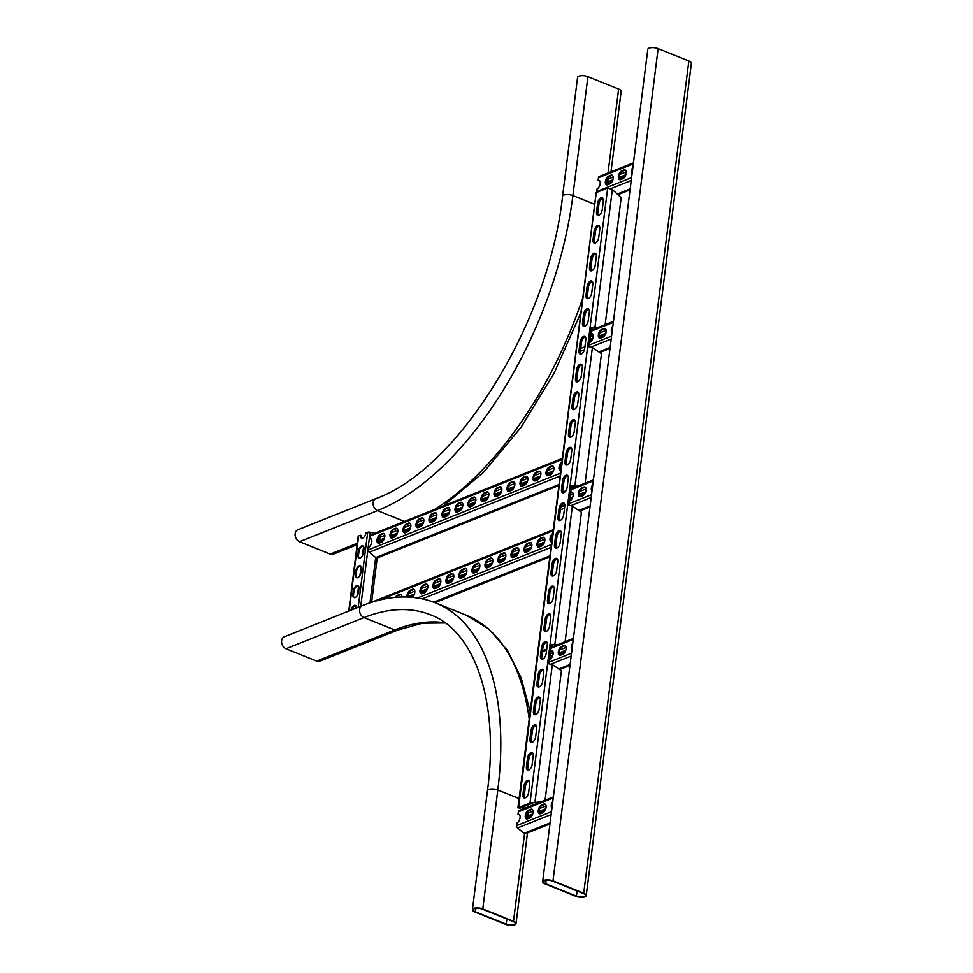 <?xml version="1.0" encoding="UTF-8"?>
<svg xmlns="http://www.w3.org/2000/svg" width="973" height="973" viewBox="0 0 973 973"><rect width="100%" height="100%" fill="white"/><g stroke="black" fill="none" stroke-linecap="round" stroke-linejoin="round"><path stroke-width="1.46" d="M542.666 881.611L647.799 49.392A6.483 2.469 7.2 0 1 651.509 47.665A6.483 2.469 7.2 0 1 658.125 48.65L688.848 60.995A6.483 2.469 7.2 0 1 691.377 63.367L586.245 895.586A6.483 2.469 7.2 0 1 582.523 897.313A6.483 2.469 7.2 0 1 575.907 896.328L545.184 883.983A6.483 2.469 7.2 0 1 542.666 881.611A6.483 2.469 7.2 0 1 546.376 879.884A6.483 2.469 7.2 0 1 552.992 880.869L583.715 893.214A6.483 2.469 7.2 0 1 586.245 895.586M552.469 881.076L583.192 893.421A5.619 2.141 7.2 0 1 585.381 895.476A5.619 2.141 7.2 0 1 582.17 896.984A5.619 2.141 7.2 0 1 576.43 896.121L545.707 883.776A5.619 2.141 7.2 0 1 543.518 881.72A5.619 2.141 7.2 0 1 546.741 880.224A5.619 2.141 7.2 0 1 552.469 881.076M505.692 924.35L474.97 912.005A6.483 2.469 7.2 0 1 472.44 909.633A6.483 2.469 7.2 0 1 476.162 907.894A6.483 2.469 7.2 0 1 482.778 908.891L513.501 921.236A6.483 2.469 7.2 0 1 516.018 923.608A6.483 2.469 7.2 0 1 512.309 925.335A6.483 2.469 7.2 0 1 505.692 924.35M482.255 909.098L512.978 921.443A5.619 2.141 7.2 0 1 515.167 923.499A5.619 2.141 7.2 0 1 511.944 924.995A5.619 2.141 7.2 0 1 506.215 924.143L475.493 911.798A5.619 2.141 7.2 0 1 473.304 909.743A5.619 2.141 7.2 0 1 476.515 908.235A5.619 2.141 7.2 0 1 482.255 909.098M444.989 622.793A259.207 135.916 111.9 0 0 394.71 629.957A6.483 4.938 -111.8 0 0 397.872 630.03L319.849 661.166A6.483 4.938 -111.8 0 1 316.699 661.093L285.977 648.736A6.483 4.938 -111.8 0 1 281.623 642.679A6.483 4.938 -111.8 0 1 284.323 636.78L362.345 605.644C388.811 595.111 413.184 594.175 435.466 602.846A272.172 142.715 111.9 0 1 497.799 790.003L519.667 798.797M594.771 204.354L572.89 195.561A6.483 2.469 7.2 0 0 566.274 194.576A6.483 2.469 7.2 0 0 562.564 196.303C548.796 323.535 457.784 469.412 375.858 498.638L297.847 529.774A6.483 4.938 68.2 0 0 295.147 535.673A6.483 4.938 68.2 0 0 299.489 541.742L330.212 554.087A6.483 4.938 68.2 0 0 333.362 554.16L357.152 544.673M562.564 196.303L577.573 77.414A6.483 2.469 7.2 0 1 581.295 75.687A6.483 2.469 7.2 0 1 587.911 76.672L618.633 89.017A6.483 2.469 7.2 0 1 621.151 91.389L610.995 171.807M596.51 212.053A4.756 2.493 -68.1 0 0 597.604 215.313A4.756 2.493 -68.1 0 0 602.238 209.767L603.333 201.046A4.756 2.493 -68.1 0 0 602.251 197.774A4.756 2.493 -68.1 0 0 597.617 203.333L596.51 212.053L597.872 212.601L598.979 203.88A4.756 2.493 111.9 0 1 602.846 198.249M593.007 239.784A4.756 2.493 -68.1 0 0 594.089 243.055A4.756 2.493 -68.1 0 0 598.723 237.509L599.83 228.789A4.756 2.493 -68.1 0 0 598.736 225.517A4.756 2.493 -68.1 0 0 594.114 231.075L593.007 239.784L594.369 240.343L595.476 231.623A4.756 2.493 111.9 0 1 599.344 225.991M589.504 267.526A4.756 2.493 -68.1 0 0 590.587 270.798A4.756 2.493 -68.1 0 0 595.221 265.24L596.327 256.531A4.756 2.493 -68.1 0 0 595.233 253.26A4.756 2.493 -68.1 0 0 590.599 258.806L589.504 267.526L590.866 268.074L591.973 259.365A4.756 2.493 111.9 0 1 595.841 253.734M586.001 295.269A4.756 2.493 -68.1 0 0 587.084 298.541A4.756 2.493 -68.1 0 0 591.718 292.982L592.825 284.262A4.756 2.493 -68.1 0 0 591.73 281.002A4.756 2.493 -68.1 0 0 587.096 286.548L586.001 295.269L587.364 295.816L588.47 287.096A4.756 2.493 111.9 0 1 592.338 281.477M582.499 323.012A4.756 2.493 -68.1 0 0 583.581 326.283A4.756 2.493 -68.1 0 0 588.215 320.725L589.322 312.005A4.756 2.493 -68.1 0 0 588.227 308.745A4.756 2.493 -68.1 0 0 583.593 314.291L582.499 323.012L583.861 323.559L584.955 314.838A4.756 2.493 111.9 0 1 588.835 309.207M578.984 350.754A4.756 2.493 -68.1 0 0 580.078 354.014A4.756 2.493 -68.1 0 0 584.712 348.468L585.807 339.747A4.756 2.493 -68.1 0 0 584.724 336.476A4.756 2.493 -68.1 0 0 580.09 342.034L578.984 350.754L580.358 351.302L581.453 342.581A4.756 2.493 111.9 0 1 585.332 336.95M575.481 378.497A4.756 2.493 -68.1 0 0 576.575 381.757A4.756 2.493 -68.1 0 0 581.209 376.21L582.304 367.49A4.756 2.493 -68.1 0 0 581.222 364.218A4.756 2.493 -68.1 0 0 576.588 369.776L575.481 378.497L576.855 379.044L577.95 370.324A4.756 2.493 111.9 0 1 581.818 364.693M571.978 406.228A4.756 2.493 -68.1 0 0 573.073 409.499A4.756 2.493 -68.1 0 0 577.707 403.953L578.801 395.233A4.756 2.493 -68.1 0 0 577.719 391.961A4.756 2.493 -68.1 0 0 573.085 397.519L571.978 406.228L573.34 406.775L574.447 398.066A4.756 2.493 111.9 0 1 578.315 392.435M568.475 433.97A4.756 2.493 -68.1 0 0 569.57 437.242A4.756 2.493 -68.1 0 0 574.192 431.684L575.298 422.975A4.756 2.493 -68.1 0 0 574.216 419.704A4.756 2.493 -68.1 0 0 569.582 425.25L568.475 433.97L569.837 434.517L570.944 425.797A4.756 2.493 111.9 0 1 574.812 420.178M564.972 461.713A4.756 2.493 -68.1 0 0 566.055 464.985A4.756 2.493 -68.1 0 0 570.689 459.426L571.796 450.706A4.756 2.493 -68.1 0 0 570.701 447.446A4.756 2.493 -68.1 0 0 566.067 452.992L564.972 461.713L566.335 462.26L567.441 453.54A4.756 2.493 111.9 0 1 571.309 447.921M561.47 489.455A4.756 2.493 -68.1 0 0 562.552 492.727A4.756 2.493 -68.1 0 0 567.186 487.169L568.293 478.448A4.756 2.493 -68.1 0 0 567.198 475.189A4.756 2.493 -68.1 0 0 562.564 480.735L561.47 489.455L562.832 490.003L563.939 481.282A4.756 2.493 111.9 0 1 567.806 475.651M557.967 517.198A4.756 2.493 -68.1 0 0 559.049 520.458A4.756 2.493 -68.1 0 0 563.683 514.912L564.79 506.191A4.756 2.493 -68.1 0 0 563.695 502.919A4.756 2.493 -68.1 0 0 559.061 508.478L557.967 517.198L559.329 517.745L560.424 509.025A4.756 2.493 111.9 0 1 564.304 503.394M554.464 544.941A4.756 2.493 -68.1 0 0 555.547 548.2A4.756 2.493 -68.1 0 0 560.18 542.654L561.275 533.934A4.756 2.493 -68.1 0 0 560.193 530.662A4.756 2.493 -68.1 0 0 555.559 536.22L554.464 544.941L555.826 545.488L556.921 536.768A4.756 2.493 111.9 0 1 560.801 531.136M550.949 572.671A4.756 2.493 -68.1 0 0 552.044 575.943A4.756 2.493 -68.1 0 0 556.678 570.397L557.772 561.676A4.756 2.493 -68.1 0 0 556.69 558.405A4.756 2.493 -68.1 0 0 552.056 563.963L550.949 572.671L552.323 573.219L553.418 564.51A4.756 2.493 111.9 0 1 557.286 558.879M547.446 600.414A4.756 2.493 -68.1 0 0 548.541 603.686A4.756 2.493 -68.1 0 0 553.175 598.127L554.269 589.419A4.756 2.493 -68.1 0 0 553.187 586.147A4.756 2.493 -68.1 0 0 548.553 591.693L547.446 600.414L548.808 600.961L549.915 592.241A4.756 2.493 111.9 0 1 553.783 586.622M543.943 628.157A4.756 2.493 -68.1 0 0 545.038 631.428A4.756 2.493 -68.1 0 0 549.672 625.87L550.767 617.15A4.756 2.493 -68.1 0 0 549.684 613.89A4.756 2.493 -68.1 0 0 545.05 619.436L543.943 628.157L545.306 628.704L546.412 619.983A4.756 2.493 111.9 0 1 550.28 614.364M540.441 655.899A4.756 2.493 -68.1 0 0 541.523 659.171A4.756 2.493 -68.1 0 0 546.157 653.613L547.264 644.892A4.756 2.493 -68.1 0 0 546.169 641.633A4.756 2.493 -68.1 0 0 541.547 647.179L540.441 655.899L541.803 656.447L542.91 647.726A4.756 2.493 111.9 0 1 546.777 642.095M536.938 683.642A4.756 2.493 -68.1 0 0 538.02 686.902A4.756 2.493 -68.1 0 0 542.654 681.355L543.761 672.635A4.756 2.493 -68.1 0 0 542.666 669.363A4.756 2.493 -68.1 0 0 538.033 674.921L536.938 683.642L538.3 684.189L539.407 675.469A4.756 2.493 111.9 0 1 543.275 669.838M533.435 711.385A4.756 2.493 -68.1 0 0 534.518 714.644A4.756 2.493 -68.1 0 0 539.151 709.098L540.258 700.378A4.756 2.493 -68.1 0 0 539.164 697.106A4.756 2.493 -68.1 0 0 534.53 702.664L533.435 711.385L534.797 711.932L535.904 703.211A4.756 2.493 111.9 0 1 539.772 697.58M529.932 739.115A4.756 2.493 -68.1 0 0 531.015 742.387A4.756 2.493 -68.1 0 0 535.649 736.841L536.755 728.12A4.756 2.493 -68.1 0 0 535.661 724.849A4.756 2.493 -68.1 0 0 531.027 730.407L529.932 739.115L531.294 739.662L532.389 730.954A4.756 2.493 111.9 0 1 536.269 725.323M526.417 766.858A4.756 2.493 -68.1 0 0 527.512 770.13A4.756 2.493 -68.1 0 0 532.146 764.571L533.24 755.863A4.756 2.493 -68.1 0 0 532.158 752.591A4.756 2.493 -68.1 0 0 527.524 758.137L526.417 766.858L527.792 767.405L528.886 758.685A4.756 2.493 111.9 0 1 532.766 753.066M522.915 794.6A4.756 2.493 -68.1 0 0 524.009 797.872A4.756 2.493 -68.1 0 0 528.643 792.314L529.738 783.593A4.756 2.493 -68.1 0 0 528.655 780.334A4.756 2.493 -68.1 0 0 524.021 785.88L522.915 794.6L524.289 795.148L525.384 786.427A4.756 2.493 111.9 0 1 529.251 780.796M520.032 807.931L518.475 807.663A3.454 1.314 7.2 0 1 518.56 807.626L530.005 803.029L541.292 801.728M545.062 800.22L561.421 670.786L552.336 664.571L547.617 663.574L550.025 644.552L558.052 644.515M565.094 641.706L581.44 512.26L572.367 506.057L567.648 505.048L570.044 486.026L578.084 485.989M569.083 505.036L571.419 486.573L574.958 485.563L592.387 347.531L587.668 346.534L590.076 327.512L594.977 327.05L612.345 189.589L607.651 188.032L596.254 192.581A3.454 1.314 -172.8 0 0 596.181 192.618L517.916 807.821M529.944 803.09L531.367 803.589L530.005 803.029L547.617 663.574M519.886 808.198A1.727 0.657 7.2 0 1 519.923 808.174L531.307 803.637M598.359 215.398A4.756 2.493 111.9 0 1 597.872 212.601M594.856 243.128A4.756 2.493 111.9 0 1 594.369 240.343M591.353 270.871A4.756 2.493 111.9 0 1 590.866 268.074M587.85 298.614A4.756 2.493 111.9 0 1 587.364 295.816M584.347 326.356A4.756 2.493 111.9 0 1 583.861 323.559M580.845 354.099A4.756 2.493 111.9 0 1 580.358 351.302L584.457 349.696M577.33 381.842A4.756 2.493 111.9 0 1 576.855 379.044M573.827 409.572A4.756 2.493 111.9 0 1 573.34 406.775M570.324 437.315A4.756 2.493 111.9 0 1 569.837 434.517M566.821 465.058A4.756 2.493 111.9 0 1 566.335 462.26M563.318 492.8A4.756 2.493 111.9 0 1 562.832 490.003M559.816 520.543A4.756 2.493 111.9 0 1 559.329 517.745M556.313 548.286A4.756 2.493 111.9 0 1 555.826 545.488M552.798 576.016A4.756 2.493 111.9 0 1 552.323 573.219M549.295 603.759A4.756 2.493 111.9 0 1 548.808 600.961M545.792 631.501A4.756 2.493 111.9 0 1 545.306 628.704M542.289 659.244A4.756 2.493 111.9 0 1 541.803 656.447M538.787 686.987A4.756 2.493 111.9 0 1 538.3 684.189M535.284 714.729A4.756 2.493 111.9 0 1 534.797 711.932M531.781 742.46A4.756 2.493 111.9 0 1 531.294 739.662M528.278 770.202A4.756 2.493 111.9 0 1 527.792 767.405M524.763 797.945A4.756 2.493 111.9 0 1 524.289 795.148M589.103 346.522L591.438 328.059L590.076 327.512L607.687 188.044M549.052 663.55L551.387 645.099L550.025 644.552L567.648 505.048M571.419 486.573L570.044 486.026L587.668 346.534M531.367 803.589L534.98 802.02L552.336 664.571M591.438 328.059L594.977 327.05L598.103 327.475M551.387 645.099L554.926 644.077L572.367 506.057M585.114 483.18L601.472 353.746L592.387 347.531M573.912 485.977L577.038 486.403M553.892 644.491L557.018 644.929M605.145 324.666L621.2 197.604L612.345 189.589M597.069 327.889L593.944 327.463M533.934 802.433L540.258 802.141M519.363 808.271L518.475 807.663L520.409 807.858M592.521 327.585L592.241 329.811M590.866 340.757L590.72 341.827M572.501 486.099L572.221 488.337M570.835 499.271L570.701 500.353M552.469 644.613L552.19 646.85M550.815 657.784L550.669 658.867M532.486 802.847L532.17 805.364M601.569 198.869L603.382 200.523M526.88 807.481L520.774 807.833M529.665 818.001L527.585 818.84A4.756 2.493 111.9 0 1 526.369 818.889A4.756 2.493 111.9 0 1 525.481 814.583A4.756 2.493 111.9 0 1 528.692 810.12L530.771 809.293A4.756 2.493 111.9 0 1 531.988 809.244A4.756 2.493 111.9 0 1 532.876 813.537A4.756 2.493 111.9 0 1 529.665 818.001M551.934 808.222A4.756 2.493 111.9 0 1 552.798 801.399M542.679 812.82L540.587 813.647A4.756 2.493 111.9 0 1 539.37 813.696A4.756 2.493 111.9 0 1 538.483 809.402A4.756 2.493 111.9 0 1 541.693 804.926L543.773 804.099A4.756 2.493 111.9 0 1 545.002 804.051A4.756 2.493 111.9 0 1 545.877 808.344A4.756 2.493 111.9 0 1 542.679 812.82M519.752 810.436A2.165 1.642 68.2 0 0 518.354 811.847L518.025 814.389L518.706 814.669A4.756 2.493 -68.1 0 1 519.314 814.608M549.94 823.973L525.615 833.679A2.165 1.642 68.2 0 1 524.033 833.338L517.539 827.974A2.165 1.642 68.2 0 1 516.602 825.627L516.931 823.073A4.756 2.493 -68.1 0 0 519.923 818.524A4.756 2.493 -68.1 0 0 518.986 814.425A4.756 2.493 -68.1 0 0 518.025 814.389M526.734 818.974A4.756 2.493 111.9 0 1 526.259 814.523A4.756 2.493 111.9 0 1 529.373 810.387L531.453 809.56A4.756 2.493 111.9 0 1 532.316 809.427M552.032 807.395A4.756 2.493 111.9 0 1 552.542 803.382M539.735 813.793A4.756 2.493 111.9 0 1 539.261 809.341A4.756 2.493 111.9 0 1 542.375 805.206L544.454 804.379A4.756 2.493 111.9 0 1 545.318 804.233M532.754 813.975L526.065 816.639L526.892 817.624A2.165 1.642 68.2 0 0 527.646 817.563L531.89 815.861M527.877 815.921L528.242 813.063A1.301 0.985 68.2 0 0 527.731 811.701M526.089 817.466L532.365 814.96M538.981 812.321L545.366 809.767M538.908 811.506L545.756 808.782M350.864 610.229A4.756 2.493 111.9 0 1 355.376 605.388A4.756 2.493 111.9 0 1 356.507 607.967M361.469 569.023L361.068 572.197A4.756 2.493 111.9 0 1 356.434 577.743A4.756 2.493 111.9 0 1 355.34 574.484L355.741 571.309A4.756 2.493 111.9 0 1 360.375 565.763A4.756 2.493 111.9 0 1 361.469 569.023M363.963 549.21L363.574 552.384A4.756 2.493 111.9 0 1 358.94 557.93A4.756 2.493 111.9 0 1 357.845 554.671L358.246 551.496A4.756 2.493 111.9 0 1 362.88 545.938A4.756 2.493 111.9 0 1 363.963 549.21M358.964 588.835L358.563 592.01A4.756 2.493 111.9 0 1 353.929 597.568A4.756 2.493 111.9 0 1 352.846 594.296L353.235 591.122A4.756 2.493 111.9 0 1 357.869 585.576A4.756 2.493 111.9 0 1 358.964 588.835M348.76 611.068L358.198 536.33A2.165 0.827 7.2 0 1 358.636 535.904L360.314 535.247A4.756 2.493 -68.1 0 0 361.433 538.118A4.756 2.493 -68.1 0 0 366.006 532.973L367.685 532.304A2.165 0.827 7.2 0 1 370.093 532.28L374.544 533.35M351.703 609.889A4.756 2.493 111.9 0 1 355.692 605.571M356.787 577.84A4.756 2.493 111.9 0 1 356.021 574.751L356.422 571.589A4.756 2.493 111.9 0 1 360.703 565.945M359.292 558.028A4.756 2.493 111.9 0 1 358.526 554.938L358.928 551.764A4.756 2.493 111.9 0 1 363.197 546.133M354.294 597.653A4.756 2.493 111.9 0 1 353.527 594.564L353.929 591.402A4.756 2.493 111.9 0 1 358.198 585.758M360.314 535.247L360.995 535.515A4.756 2.493 -68.1 0 0 361.798 538.203M540.441 538.251L542.52 537.412A4.756 2.493 111.9 0 1 543.737 537.364A4.756 2.493 111.9 0 1 544.625 541.669A4.756 2.493 111.9 0 1 541.414 546.133L539.334 546.96A4.756 2.493 111.9 0 1 538.118 547.008A4.756 2.493 111.9 0 1 537.23 542.715A4.756 2.493 111.9 0 1 540.441 538.251L543.202 537.692A4.756 2.493 111.9 0 1 544.065 537.546M514.437 548.626L516.517 547.799A4.756 2.493 111.9 0 1 517.733 547.738A4.756 2.493 111.9 0 1 518.621 552.044A4.756 2.493 111.9 0 1 515.41 556.507L513.33 557.347A4.756 2.493 111.9 0 1 512.114 557.395A4.756 2.493 111.9 0 1 511.226 553.09A4.756 2.493 111.9 0 1 514.437 548.626L517.198 548.067A4.756 2.493 111.9 0 1 518.062 547.933M488.434 559.001L490.514 558.174A4.756 2.493 111.9 0 1 491.73 558.125A4.756 2.493 111.9 0 1 492.618 562.418A4.756 2.493 111.9 0 1 489.407 566.894L487.327 567.721A4.756 2.493 111.9 0 1 486.111 567.77A4.756 2.493 111.9 0 1 485.223 563.464A4.756 2.493 111.9 0 1 488.434 559.001L491.195 558.441A4.756 2.493 111.9 0 1 492.058 558.307M462.418 569.375L464.498 568.548A4.756 2.493 111.9 0 1 465.726 568.5A4.756 2.493 111.9 0 1 466.614 572.805A4.756 2.493 111.9 0 1 463.403 577.269L461.324 578.096A4.756 2.493 111.9 0 1 460.095 578.144A4.756 2.493 111.9 0 1 459.22 573.851A4.756 2.493 111.9 0 1 462.418 569.375L465.191 568.828A4.756 2.493 111.9 0 1 466.043 568.682M436.415 579.762L438.495 578.923A4.756 2.493 111.9 0 1 439.723 578.874A4.756 2.493 111.9 0 1 440.599 583.18A4.756 2.493 111.9 0 1 437.4 587.643L435.32 588.483A4.756 2.493 111.9 0 1 434.092 588.531A4.756 2.493 111.9 0 1 433.204 584.226A4.756 2.493 111.9 0 1 436.415 579.762L439.176 579.203A4.756 2.493 111.9 0 1 440.039 579.069M406.982 597.008A4.756 2.493 111.9 0 1 410.411 590.137L412.491 589.31A4.756 2.493 111.9 0 1 413.707 589.261A4.756 2.493 111.9 0 1 414.766 592.739A4.756 2.493 111.9 0 1 412.443 597.337M395.233 597.398A4.756 2.493 111.9 0 1 397.41 595.33L399.489 594.491A4.756 2.493 111.9 0 1 400.706 594.442A4.756 2.493 111.9 0 1 401.849 596.996M423.413 584.943L425.493 584.116A4.756 2.493 111.9 0 1 426.721 584.068A4.756 2.493 111.9 0 1 427.597 588.373A4.756 2.493 111.9 0 1 424.398 592.837L422.318 593.664A4.756 2.493 111.9 0 1 421.09 593.712A4.756 2.493 111.9 0 1 420.202 589.419A4.756 2.493 111.9 0 1 423.413 584.943L426.174 584.396A4.756 2.493 111.9 0 1 427.038 584.25M449.417 574.569L451.496 573.742A4.756 2.493 111.9 0 1 452.725 573.693A4.756 2.493 111.9 0 1 453.613 577.986A4.756 2.493 111.9 0 1 450.402 582.462L448.322 583.289A4.756 2.493 111.9 0 1 447.094 583.338A4.756 2.493 111.9 0 1 446.206 579.032A4.756 2.493 111.9 0 1 449.417 574.569L452.177 574.009A4.756 2.493 111.9 0 1 453.041 573.875M475.42 564.194L477.512 563.355A4.756 2.493 111.9 0 1 478.728 563.306A4.756 2.493 111.9 0 1 479.616 567.612A4.756 2.493 111.9 0 1 476.405 572.075L474.325 572.915A4.756 2.493 111.9 0 1 473.097 572.963A4.756 2.493 111.9 0 1 472.221 568.658A4.756 2.493 111.9 0 1 475.42 564.194L478.193 563.635A4.756 2.493 111.9 0 1 479.044 563.501M501.436 553.807L503.515 552.98A4.756 2.493 111.9 0 1 504.732 552.932A4.756 2.493 111.9 0 1 505.619 557.237A4.756 2.493 111.9 0 1 502.409 561.701L500.329 562.528A4.756 2.493 111.9 0 1 499.113 562.576A4.756 2.493 111.9 0 1 498.225 558.283A4.756 2.493 111.9 0 1 501.436 553.807L504.196 553.26A4.756 2.493 111.9 0 1 505.06 553.114M527.439 543.433L529.519 542.606A4.756 2.493 111.9 0 1 530.735 542.557A4.756 2.493 111.9 0 1 531.623 546.85A4.756 2.493 111.9 0 1 528.412 551.326L526.332 552.153A4.756 2.493 111.9 0 1 525.116 552.202A4.756 2.493 111.9 0 1 524.228 547.908A4.756 2.493 111.9 0 1 527.439 543.433L530.2 542.873A4.756 2.493 111.9 0 1 531.063 542.739M552.555 533.605A4.756 2.493 -68.1 0 0 550.086 538.203A4.756 2.493 -68.1 0 0 551.119 541.827A4.756 2.493 -68.1 0 0 551.509 541.912A4.756 2.493 -68.1 0 1 552.421 534.736M538.483 547.106A4.756 2.493 111.9 0 1 538.008 542.654A4.756 2.493 111.9 0 1 541.122 538.519M512.467 557.48A4.756 2.493 111.9 0 1 512.005 553.029A4.756 2.493 111.9 0 1 515.118 548.894M486.464 567.855A4.756 2.493 111.9 0 1 486.001 563.416A4.756 2.493 111.9 0 1 489.115 559.28M460.46 578.242A4.756 2.493 111.9 0 1 459.998 573.79A4.756 2.493 111.9 0 1 463.112 569.655M434.457 588.616A4.756 2.493 111.9 0 1 433.982 584.165A4.756 2.493 111.9 0 1 437.096 580.03M407.638 597.021A4.756 2.493 111.9 0 1 411.093 590.416L413.172 589.577A4.756 2.493 111.9 0 1 414.036 589.443M396.157 597.313A4.756 2.493 111.9 0 1 398.091 595.598L400.171 594.771A4.756 2.493 111.9 0 1 401.034 594.625M421.455 593.81A4.756 2.493 111.9 0 1 420.981 589.358A4.756 2.493 111.9 0 1 424.094 585.223M447.458 583.423A4.756 2.493 111.9 0 1 446.984 578.984A4.756 2.493 111.9 0 1 450.098 574.848M473.462 573.048A4.756 2.493 111.9 0 1 473 568.597A4.756 2.493 111.9 0 1 476.113 564.462M499.465 562.674A4.756 2.493 111.9 0 1 499.003 558.222A4.756 2.493 111.9 0 1 502.117 554.087M525.481 552.287A4.756 2.493 111.9 0 1 525.006 547.848A4.756 2.493 111.9 0 1 528.12 543.712M551.861 539.164L550.657 539.638M544.503 542.095L537.655 544.831M531.501 547.288L524.654 550.013M518.5 552.469L511.652 555.206M505.498 557.663L498.65 560.399M492.484 562.856L485.649 565.581M479.482 568.037L472.647 570.774M466.481 573.231L459.645 575.967M453.479 578.424L446.643 581.149M440.477 583.605L433.642 586.342M427.475 588.799L420.628 591.523M414.474 593.992L407.626 596.717M551.74 540.039L550.73 540.453M544.114 543.08L537.728 545.634M531.112 548.273L524.727 550.827M518.11 553.467L511.713 556.021M505.109 558.648L498.711 561.202M492.107 563.841L485.709 566.395M479.105 569.035L472.708 571.577M466.103 574.216L459.706 576.77M453.102 579.409L446.704 581.963M440.1 584.603L433.703 587.145M427.086 589.784L420.701 592.338M414.084 594.977L408.818 597.081M558.624 485.588L377.329 557.93A2.165 1.642 -111.8 0 1 375.76 557.59L369.266 552.226A2.165 1.642 -111.8 0 1 368.329 549.879L368.658 547.325A4.756 2.493 -68.1 0 0 371.65 542.776A4.756 2.493 -68.1 0 0 370.713 538.677A4.756 2.493 -68.1 0 0 369.752 538.641L370.068 536.099A2.165 1.642 -111.8 0 1 370.981 534.773L562.041 458.526M549.453 466.918L551.533 466.079A4.756 2.493 111.9 0 1 552.749 466.031A4.756 2.493 111.9 0 1 553.637 470.336A4.756 2.493 111.9 0 1 550.426 474.8L548.346 475.627A4.756 2.493 111.9 0 1 547.13 475.675A4.756 2.493 111.9 0 1 546.242 471.382A4.756 2.493 111.9 0 1 549.453 466.918L552.214 466.359A4.756 2.493 111.9 0 1 553.078 466.213M523.45 477.293L525.529 476.466A4.756 2.493 111.9 0 1 526.746 476.405A4.756 2.493 111.9 0 1 527.634 480.711A4.756 2.493 111.9 0 1 524.423 485.174L522.343 486.014A4.756 2.493 111.9 0 1 521.127 486.062A4.756 2.493 111.9 0 1 520.239 481.757A4.756 2.493 111.9 0 1 523.45 477.293L526.211 476.734A4.756 2.493 111.9 0 1 527.074 476.6M497.434 487.668L499.526 486.841A4.756 2.493 111.9 0 1 500.742 486.792A4.756 2.493 111.9 0 1 501.63 491.085A4.756 2.493 111.9 0 1 498.419 495.561L496.339 496.388A4.756 2.493 111.9 0 1 495.111 496.437A4.756 2.493 111.9 0 1 494.235 492.131A4.756 2.493 111.9 0 1 497.434 487.668L500.207 487.108A4.756 2.493 111.9 0 1 501.059 486.974M471.431 498.042L473.51 497.215A4.756 2.493 111.9 0 1 474.739 497.167A4.756 2.493 111.9 0 1 475.627 501.472A4.756 2.493 111.9 0 1 472.416 505.936L470.336 506.763A4.756 2.493 111.9 0 1 469.108 506.811A4.756 2.493 111.9 0 1 468.232 502.518A4.756 2.493 111.9 0 1 471.431 498.042L474.192 497.495A4.756 2.493 111.9 0 1 475.055 497.349M445.427 508.429L447.507 507.59A4.756 2.493 111.9 0 1 448.735 507.541A4.756 2.493 111.9 0 1 449.611 511.847A4.756 2.493 111.9 0 1 446.412 516.31L444.333 517.149A4.756 2.493 111.9 0 1 443.104 517.198A4.756 2.493 111.9 0 1 442.216 512.893A4.756 2.493 111.9 0 1 445.427 508.429L448.188 507.87A4.756 2.493 111.9 0 1 449.052 507.736M419.424 518.804L421.504 517.977A4.756 2.493 111.9 0 1 422.72 517.928A4.756 2.493 111.9 0 1 423.608 522.221A4.756 2.493 111.9 0 1 420.397 526.697L418.317 527.524A4.756 2.493 111.9 0 1 417.101 527.573A4.756 2.493 111.9 0 1 416.213 523.267A4.756 2.493 111.9 0 1 419.424 518.804L422.185 518.244A4.756 2.493 111.9 0 1 423.048 518.11M393.42 529.178L395.5 528.351A4.756 2.493 111.9 0 1 396.716 528.303A4.756 2.493 111.9 0 1 397.604 532.596A4.756 2.493 111.9 0 1 394.393 537.072L392.314 537.899A4.756 2.493 111.9 0 1 391.097 537.947A4.756 2.493 111.9 0 1 390.209 533.654A4.756 2.493 111.9 0 1 393.42 529.178L396.181 528.631A4.756 2.493 111.9 0 1 397.045 528.485M380.419 534.372L382.498 533.545A4.756 2.493 111.9 0 1 383.715 533.496A4.756 2.493 111.9 0 1 384.603 537.789A4.756 2.493 111.9 0 1 381.392 542.253L379.312 543.092A4.756 2.493 111.9 0 1 378.096 543.141A4.756 2.493 111.9 0 1 377.208 538.835A4.756 2.493 111.9 0 1 380.419 534.372L383.18 533.812A4.756 2.493 111.9 0 1 384.043 533.678M406.422 523.997L408.502 523.158A4.756 2.493 111.9 0 1 409.718 523.109A4.756 2.493 111.9 0 1 410.606 527.415A4.756 2.493 111.9 0 1 407.395 531.878L405.315 532.705A4.756 2.493 111.9 0 1 404.099 532.766A4.756 2.493 111.9 0 1 403.211 528.461A4.756 2.493 111.9 0 1 406.422 523.997L409.183 523.438A4.756 2.493 111.9 0 1 410.047 523.292M432.426 513.61L434.505 512.783A4.756 2.493 111.9 0 1 435.722 512.735A4.756 2.493 111.9 0 1 436.609 517.04A4.756 2.493 111.9 0 1 433.399 521.504L431.319 522.331A4.756 2.493 111.9 0 1 430.102 522.379A4.756 2.493 111.9 0 1 429.215 518.086A4.756 2.493 111.9 0 1 432.426 513.61L435.186 513.063A4.756 2.493 111.9 0 1 436.05 512.917M458.429 503.236L460.509 502.409A4.756 2.493 111.9 0 1 461.737 502.36A4.756 2.493 111.9 0 1 462.613 506.653A4.756 2.493 111.9 0 1 459.414 511.129L457.334 511.956A4.756 2.493 111.9 0 1 456.106 512.005A4.756 2.493 111.9 0 1 455.218 507.699A4.756 2.493 111.9 0 1 458.429 503.236L461.19 502.676A4.756 2.493 111.9 0 1 462.053 502.542M484.432 492.861L486.512 492.022A4.756 2.493 111.9 0 1 487.741 491.973A4.756 2.493 111.9 0 1 488.628 496.279A4.756 2.493 111.9 0 1 485.418 500.742L483.338 501.582A4.756 2.493 111.9 0 1 482.109 501.63A4.756 2.493 111.9 0 1 481.234 497.325A4.756 2.493 111.9 0 1 484.432 492.861L487.205 492.302A4.756 2.493 111.9 0 1 488.057 492.168M510.448 482.474L512.528 481.647A4.756 2.493 111.9 0 1 513.744 481.599A4.756 2.493 111.9 0 1 514.632 485.904A4.756 2.493 111.9 0 1 511.421 490.368L509.341 491.195A4.756 2.493 111.9 0 1 508.125 491.243A4.756 2.493 111.9 0 1 507.237 486.95A4.756 2.493 111.9 0 1 510.448 482.474L513.209 481.927A4.756 2.493 111.9 0 1 514.072 481.781M536.451 472.1L538.531 471.273A4.756 2.493 111.9 0 1 539.747 471.224A4.756 2.493 111.9 0 1 540.635 475.517A4.756 2.493 111.9 0 1 537.424 479.993L535.345 480.82A4.756 2.493 111.9 0 1 534.128 480.869A4.756 2.493 111.9 0 1 533.24 476.575A4.756 2.493 111.9 0 1 536.451 472.1L539.212 471.54A4.756 2.493 111.9 0 1 540.076 471.406M561.567 462.272A4.756 2.493 -68.1 0 0 559.098 466.87A4.756 2.493 -68.1 0 0 560.132 470.494A4.756 2.493 -68.1 0 0 560.521 470.579A4.756 2.493 -68.1 0 1 561.433 463.403M547.495 475.773A4.756 2.493 111.9 0 1 547.021 471.321A4.756 2.493 111.9 0 1 550.134 467.186M521.479 486.147A4.756 2.493 111.9 0 1 521.017 481.696A4.756 2.493 111.9 0 1 524.131 477.561M495.476 496.522A4.756 2.493 111.9 0 1 495.014 492.083A4.756 2.493 111.9 0 1 498.127 487.947M469.473 506.909A4.756 2.493 111.9 0 1 469.01 502.457A4.756 2.493 111.9 0 1 472.112 498.322M443.469 517.283A4.756 2.493 111.9 0 1 442.995 512.832A4.756 2.493 111.9 0 1 446.108 508.697M417.466 527.658A4.756 2.493 111.9 0 1 416.991 523.206A4.756 2.493 111.9 0 1 420.105 519.083M391.45 538.045A4.756 2.493 111.9 0 1 390.988 533.593A4.756 2.493 111.9 0 1 394.101 529.458M378.448 543.226A4.756 2.493 111.9 0 1 377.986 538.774A4.756 2.493 111.9 0 1 381.1 534.639M404.452 532.851A4.756 2.493 111.9 0 1 403.99 528.4A4.756 2.493 111.9 0 1 407.103 524.265M430.467 522.477A4.756 2.493 111.9 0 1 429.993 518.025A4.756 2.493 111.9 0 1 433.107 513.89M456.471 512.09A4.756 2.493 111.9 0 1 455.996 507.651A4.756 2.493 111.9 0 1 459.11 503.515M482.474 501.715A4.756 2.493 111.9 0 1 482.012 497.264A4.756 2.493 111.9 0 1 485.126 493.129M508.478 491.341A4.756 2.493 111.9 0 1 508.015 486.889A4.756 2.493 111.9 0 1 511.129 482.754M534.481 480.954A4.756 2.493 111.9 0 1 534.019 476.515A4.756 2.493 111.9 0 1 537.132 472.379M371.029 538.86A4.756 2.493 -68.1 0 0 370.433 538.92L369.752 538.641M379.458 535.953A1.301 0.985 -111.8 0 1 379.957 537.315L379.604 540.161M383.617 540.112L379.373 541.815A2.165 1.642 -111.8 0 1 378.619 541.876L377.792 540.891L384.469 538.227M560.874 467.831L559.67 468.305M553.515 470.762L546.668 473.498M540.514 475.955L533.666 478.68M527.512 481.136L520.664 483.873M514.498 486.33L507.663 489.066M501.496 491.523L494.661 494.248M488.495 496.704L481.659 499.441M475.493 501.898L468.658 504.634M462.491 507.091L455.656 509.816M449.49 512.272L442.642 515.009M436.488 517.466L429.64 520.19M423.486 522.659L416.639 525.384M410.484 527.84L403.637 530.577M397.483 533.034L390.635 535.758M560.752 468.706L559.743 469.12M553.126 471.747L546.741 474.301M540.124 476.94L533.727 479.494M527.123 482.134L520.725 484.688M514.121 487.315L507.724 489.869M501.119 492.508L494.722 495.062M488.118 497.702L481.72 500.244M475.116 502.883L468.718 505.437M462.114 508.076L455.717 510.63M449.112 513.27L442.715 515.812M436.099 518.451L429.713 521.005M423.097 523.644L416.712 526.198M410.095 528.838L403.698 531.38M397.093 534.019L390.696 536.573M384.092 539.212L377.804 541.718M550.669 650.828L550.791 650.767A4.756 2.493 111.9 0 1 552.019 650.718A4.756 2.493 111.9 0 1 552.907 655.024A4.756 2.493 111.9 0 1 549.696 659.487L549.563 659.536M571.954 649.709A4.756 2.493 111.9 0 1 572.817 642.885M562.698 654.306L560.618 655.133A4.756 2.493 111.9 0 1 559.39 655.182A4.756 2.493 111.9 0 1 558.514 650.876A4.756 2.493 111.9 0 1 561.713 646.413L563.805 645.586A4.756 2.493 111.9 0 1 565.021 645.537A4.756 2.493 111.9 0 1 565.909 649.83A4.756 2.493 111.9 0 1 562.698 654.306M550.596 651.399L551.484 651.046A4.756 2.493 111.9 0 1 552.336 650.901M572.063 648.882A4.756 2.493 111.9 0 1 572.574 644.856M559.755 655.267A4.756 2.493 111.9 0 1 559.293 650.815A4.756 2.493 111.9 0 1 562.406 646.692L564.486 645.853A4.756 2.493 111.9 0 1 565.337 645.719M549.83 657.468L552.396 656.447M559.001 653.807L565.398 651.253M549.94 656.58L552.773 655.449M558.94 652.992L565.775 650.268M590.72 333.788L590.842 333.739A4.756 2.493 111.9 0 1 592.071 333.69A4.756 2.493 111.9 0 1 592.958 337.984A4.756 2.493 111.9 0 1 589.747 342.46L589.614 342.508M585.503 342.216A4.756 2.493 111.9 0 1 585.819 338.227M612.005 332.669A4.756 2.493 111.9 0 1 612.868 325.846M602.749 337.266L600.669 338.093A4.756 2.493 111.9 0 1 599.441 338.142A4.756 2.493 111.9 0 1 598.565 333.848A4.756 2.493 111.9 0 1 601.764 329.373L603.856 328.546A4.756 2.493 111.9 0 1 605.072 328.497A4.756 2.493 111.9 0 1 605.96 332.802A4.756 2.493 111.9 0 1 602.749 337.266M590.647 334.359L591.535 334.007A4.756 2.493 111.9 0 1 592.387 333.873M612.114 331.842A4.756 2.493 111.9 0 1 612.625 327.828M599.806 338.239A4.756 2.493 111.9 0 1 599.344 333.788A4.756 2.493 111.9 0 1 602.457 329.652L604.537 328.825A4.756 2.493 111.9 0 1 605.388 328.679M589.881 340.428L592.448 339.407M599.052 336.767L605.449 334.213M589.991 339.553L592.825 338.422M598.991 335.953L605.826 333.228M570.689 492.302L570.823 492.253A4.756 2.493 111.9 0 1 572.039 492.204A4.756 2.493 111.9 0 1 572.927 496.498A4.756 2.493 111.9 0 1 569.716 500.973L569.594 501.022M591.985 491.183A4.756 2.493 111.9 0 1 592.849 484.372M582.718 495.78L580.638 496.607A4.756 2.493 111.9 0 1 579.422 496.668A4.756 2.493 111.9 0 1 578.534 492.362A4.756 2.493 111.9 0 1 581.745 487.899L583.824 487.059A4.756 2.493 111.9 0 1 585.041 487.011A4.756 2.493 111.9 0 1 585.928 491.316A4.756 2.493 111.9 0 1 582.718 495.78M570.616 492.885L571.504 492.533A4.756 2.493 111.9 0 1 572.367 492.387M592.083 490.368A4.756 2.493 111.9 0 1 592.593 486.342M579.786 496.753A4.756 2.493 111.9 0 1 579.312 492.302A4.756 2.493 111.9 0 1 582.426 488.166L584.505 487.339A4.756 2.493 111.9 0 1 585.369 487.205M569.85 498.942L572.416 497.921M579.032 495.281L585.418 492.739M569.959 498.067L572.805 496.935M578.959 494.479L585.807 491.742M609.767 183.933L607.687 184.761A4.756 2.493 111.9 0 1 606.471 184.821A4.756 2.493 111.9 0 1 605.583 180.516A4.756 2.493 111.9 0 1 608.794 176.052L610.874 175.213A4.756 2.493 111.9 0 1 612.09 175.164A4.756 2.493 111.9 0 1 612.978 179.47A4.756 2.493 111.9 0 1 609.767 183.933M632.036 174.155A4.756 2.493 111.9 0 1 632.9 167.332M622.769 178.752L620.689 179.579A4.756 2.493 111.9 0 1 619.473 179.628A4.756 2.493 111.9 0 1 618.585 175.322A4.756 2.493 111.9 0 1 621.796 170.859L623.875 170.032A4.756 2.493 111.9 0 1 625.092 169.983A4.756 2.493 111.9 0 1 625.98 174.276A4.756 2.493 111.9 0 1 622.769 178.752M599.855 176.356A2.165 1.642 68.2 0 0 598.444 177.767L598.127 180.321L598.809 180.601A4.756 2.493 -68.1 0 1 599.417 180.54M596.753 192.386A2.165 1.642 68.2 0 1 596.704 191.547L597.033 189.005A4.756 2.493 -68.1 0 0 600.025 184.456A4.756 2.493 -68.1 0 0 599.088 180.358A4.756 2.493 -68.1 0 0 598.127 180.321M606.836 184.906A4.756 2.493 111.9 0 1 606.361 180.455A4.756 2.493 111.9 0 1 609.475 176.32L611.555 175.493A4.756 2.493 111.9 0 1 612.418 175.359M632.134 173.328A4.756 2.493 111.9 0 1 632.645 169.302M619.837 179.713A4.756 2.493 111.9 0 1 619.363 175.274A4.756 2.493 111.9 0 1 622.477 171.139L624.557 170.299A4.756 2.493 111.9 0 1 625.42 170.166M612.856 179.896L606.167 182.571L606.994 183.556A2.165 1.642 68.2 0 0 607.748 183.483L611.993 181.793M607.979 181.842L608.344 178.996A1.301 0.985 68.2 0 0 607.833 177.633M606.179 183.398L612.467 180.893M619.083 178.254L625.469 175.699M619.01 177.439L625.858 174.714M583.715 893.214L688.848 60.995M552.992 880.869L658.125 48.65M576.43 896.121L577.074 890.964M545.707 883.776L546.157 880.273M527.244 812.382L526.746 816.371M526.588 817.563L526.454 818.694M524.556 833.654L513.501 921.236M316.699 661.093L394.71 629.957L363.999 617.612A259.207 135.916 111.9 0 1 430.625 614.875C474.69 630.978 499.404 701.679 487.461 790.745A6.483 2.469 7.2 0 1 491.17 789.006A6.483 2.469 7.2 0 1 497.799 790.003L482.778 908.891M506.86 918.986L506.215 924.143M475.931 908.295L475.493 911.798M435.466 602.846L466.189 615.191A272.172 142.715 111.9 0 1 529.154 718.852M285.977 648.736L363.999 617.612A6.483 4.938 -111.8 0 1 359.645 611.543A6.483 4.938 -111.8 0 1 362.345 605.644M357.322 543.275L330.212 554.087M375.858 498.638A6.483 4.938 68.2 0 0 373.158 504.537A6.483 4.938 68.2 0 0 377.512 510.606L404.427 521.431M587.911 76.672L572.89 195.561A272.172 142.715 111.9 0 1 377.512 510.606L299.489 541.742M582.109 299.733A272.172 142.715 111.9 0 1 434.822 509.293M606.556 184.627L606.69 183.496M606.848 182.292L607.347 178.314M608.016 172.999L618.633 89.017M518.56 807.626L596.254 192.581M525.384 786.427L524.021 785.88M528.886 758.685L527.524 758.137M532.389 730.954L531.027 730.407M535.904 703.211L534.53 702.664M539.407 675.469L538.033 674.921M542.91 647.726L541.547 647.179M546.412 619.983L545.05 619.436M549.915 592.241L548.553 591.693M553.418 564.51L552.056 563.963M556.921 536.768L555.559 536.22M560.424 509.025L559.061 508.478M563.939 481.282L562.564 480.735M567.441 453.54L566.067 452.992M570.944 425.797L569.582 425.25M574.447 398.066L573.085 397.519M577.95 370.324L576.588 369.776M581.453 342.581L580.09 342.034M584.955 314.838L583.593 314.291M588.47 287.096L587.096 286.548M591.973 259.365L590.599 258.806M595.476 231.623L594.114 231.075M598.979 203.88L597.617 203.333M528.85 810.667L531.951 809.427M541.852 805.474L544.965 804.245M516.602 825.627L551.496 811.701M518.354 811.847L553.236 797.921M524.033 833.338L550.073 822.951M517.539 827.974L551.132 814.571M526.892 817.624L532.061 815.556M539.078 812.759L545.075 810.375M528.242 813.063L533.107 811.117M539.553 808.551L546.108 805.936M542.375 805.206L541.693 804.926M544.454 804.379L543.773 804.099M529.373 810.387L528.692 810.12M531.453 809.56L530.771 809.293M355.79 608.259L356.082 606.009M357.432 595.269L358.575 586.196M359.937 575.457L361.08 566.371M362.442 555.632L363.586 546.558M358.21 607.298L367.685 532.304M349.161 610.898L358.636 535.904M369.983 602.846L375.7 557.541M377.694 541.754L377.792 541.024M377.804 540.879L378.132 538.349M360.74 606.288L370.093 532.28M358.526 554.938L357.845 554.671M358.928 551.764L358.246 551.496M356.021 574.751L355.34 574.484M356.422 571.589L355.741 571.309M353.527 594.564L352.846 594.296M353.929 591.402L353.235 591.122M552.907 530.869L379.336 600.134M551.168 544.649L417.563 597.957M551.679 540.55L550.827 540.891M543.822 543.688L537.826 546.072M530.808 548.881L524.824 551.265M517.806 554.063L511.822 556.459M504.805 559.256L498.821 561.64M491.803 564.437L485.819 566.833M478.801 569.631L472.817 572.027M465.799 574.824L459.815 577.208M452.798 580.005L446.814 582.401M439.796 585.199L433.8 587.595M426.794 590.392L420.798 592.776M413.793 595.573L409.876 597.142M550.803 547.519L422.246 598.821M549.745 555.899L433.763 602.178M543.712 537.558L540.599 538.799M530.699 542.739L527.597 543.98M517.697 547.933L514.595 549.173M504.695 553.126L501.594 554.367M491.693 558.307L488.592 559.548M478.692 563.501L475.59 564.741M465.69 568.694L462.589 569.935M452.688 573.875L449.587 575.116M439.687 579.069L436.573 580.309M426.685 584.262L423.571 585.491M413.683 589.443L410.57 590.684M400.669 594.637L397.568 595.877M552.214 536.305L551.302 536.67M544.856 539.249L538.3 541.864M531.854 544.442L525.286 547.057M518.84 549.623L512.284 552.238M505.838 554.817L499.283 557.432M492.837 560.01L486.281 562.625M479.835 565.191L473.279 567.806M466.833 570.385L460.278 573M453.832 575.578L447.276 578.193M440.83 580.759L434.274 583.374M427.828 585.953L421.273 588.568M414.826 591.134L408.271 593.761M401.825 596.327L399.988 597.057M400.171 594.771L399.489 594.491M398.091 595.598L397.41 595.33M413.172 589.577L412.491 589.31M411.093 590.416L410.411 590.137M426.174 584.396L425.493 584.116M439.176 579.203L438.495 578.923M452.177 574.009L451.496 573.742M465.191 568.828L464.498 568.548M478.193 563.635L477.512 563.355M491.195 558.441L490.514 558.174M504.196 553.26L503.515 552.98M517.198 548.067L516.517 547.799M530.2 542.873L529.519 542.606M543.202 537.692L542.52 537.412M561.92 459.536L370.068 536.099M560.18 473.316L368.329 549.879M560.691 469.217L559.84 469.558M552.822 472.355L546.838 474.739M539.82 477.548L533.836 479.932M526.819 482.73L520.835 485.126M513.817 487.923L507.833 490.307M500.815 493.104L494.831 495.5M487.814 498.298L481.83 500.694M474.812 503.491L468.828 505.875M461.81 508.672L455.814 511.068M448.808 513.866L442.812 516.262M435.807 519.059L429.811 521.443M422.793 524.24L416.809 526.636M409.791 529.434L403.807 531.817M396.789 534.627L390.805 537.011M383.788 539.808L378.619 541.876M559.816 476.186L369.266 552.226M558.757 484.566L375.76 557.59M552.713 466.225L549.611 467.466M539.711 471.406L536.61 472.647M526.709 476.6L523.608 477.84M513.708 481.793L510.606 483.034M500.706 486.974L497.604 488.215M487.704 492.168L484.603 493.408M474.702 497.361L471.601 498.602M461.701 502.542L458.587 503.783M448.699 507.736L445.585 508.976M435.697 512.929L432.584 514.158M422.683 518.11L419.582 519.351M409.682 523.304L406.58 524.544M396.68 528.497L393.579 529.726M383.678 533.678L380.577 534.919M561.226 464.972L560.314 465.337M553.868 467.916L547.3 470.531M540.854 473.109L534.299 475.724M527.853 478.29L521.297 480.905M514.851 483.484L508.295 486.099M501.849 488.677L495.293 491.292M488.847 493.858L482.292 496.473M475.846 499.052L469.29 501.667M462.844 504.245L456.288 506.86M449.842 509.426L443.287 512.041M436.841 514.62L430.285 517.235M423.839 519.801L417.271 522.428M410.825 524.994L404.269 527.609M397.823 530.188L391.268 532.803M384.822 535.369L379.957 537.315M383.18 533.812L382.498 533.545M396.181 528.631L395.5 528.351M409.183 523.438L408.502 523.158M422.185 518.244L421.504 517.977M435.186 513.063L434.505 512.783M448.188 507.87L447.507 507.59M461.19 502.676L460.509 502.409M474.192 497.495L473.51 497.215M487.205 492.302L486.512 492.022M500.207 487.108L499.526 486.841M513.209 481.927L512.528 481.647M526.211 476.734L525.529 476.466M539.212 471.54L538.531 471.273M552.214 466.359L551.533 466.079M550.584 651.472L551.983 650.913M561.883 646.96L564.985 645.719M549.246 662.078L571.516 653.187M542.399 651.715L546.619 650.037M550.986 648.298L573.255 639.407M558.757 668.962L570.093 664.437M551.168 664.036L571.151 656.057M549.757 657.967L552.092 657.043M559.11 654.245L565.094 651.849M550.292 653.734L553.126 652.603M559.572 650.037L566.128 647.41M562.406 646.692L561.713 646.413M564.486 645.853L563.805 645.586M551.484 651.046L550.791 650.767M590.635 334.432L592.034 333.873M601.934 329.92L605.036 328.692M580.711 348.468L584.919 346.777M589.297 345.038L611.567 336.147M591.037 331.258L613.306 322.367M598.809 351.922L610.144 347.397M591.219 346.996L611.202 339.018M589.808 340.939L592.143 340.003M599.161 337.205L605.145 334.821M590.343 336.694L593.177 335.563M599.623 332.997L606.179 330.382M602.457 329.652L601.764 329.373M604.537 328.825L603.856 328.546M591.535 334.007L590.842 333.739M570.604 492.946L572.002 492.399M581.903 488.446L585.016 487.205M561.02 506.848L564.839 505.328M569.266 503.552L591.548 494.661M571.005 489.772L593.287 480.881M578.777 510.436L590.125 505.911M560.326 509.852L564.535 508.174M571.187 505.51L591.183 497.531M569.789 499.453L572.112 498.529M579.13 495.719L585.126 493.335M570.324 495.221L573.158 494.089M579.604 491.511L586.16 488.896M582.426 488.166L581.745 487.899M584.505 487.339L583.824 487.059M571.504 492.533L570.823 492.253M608.952 176.6L612.053 175.359M621.954 171.406L625.067 170.166M596.704 191.547L631.599 177.633M598.444 177.767L633.338 163.853M617.247 194.041L630.176 188.884M610.679 188.701L631.234 180.504M606.994 183.556L612.163 181.489M619.181 178.691L625.177 176.295M608.344 178.996L613.209 177.05M619.655 174.483L626.211 171.856M622.477 171.139L621.796 170.859M624.557 170.299L623.875 170.032M609.475 176.32L608.794 176.052M611.555 175.493L610.874 175.213M529.519 816.809L529.348 818.135M527.475 832.937L516.018 923.608M487.461 790.745L472.44 909.633M397.872 630.03L422.501 623.207L445.22 622.963M466.189 615.191L488.884 629.02L507.395 650.256L521.224 678.023L530.103 711.397M580.297 314.048L553.917 373.535L521.066 427.281L483.605 472.233L443.579 505.802M609.451 184.067L609.621 182.742M519.254 810.521L553.357 796.911M539.151 812.966L544.892 810.679M371.625 602.251L377.22 557.967M379.081 543.165L379.251 541.852M379.458 540.222L379.908 536.695M549.611 556.921L434.992 602.664M551.655 540.793L550.9 541.097M543.639 543.992L537.899 546.279M530.638 549.186L524.897 551.472M517.636 554.367L511.895 556.665M504.634 559.56L498.894 561.847M491.633 564.754L485.892 567.04M478.619 569.935L472.89 572.233M465.617 575.128L459.888 577.415M452.615 580.322L446.875 582.608M439.614 585.503L433.873 587.789M426.612 590.696L420.871 592.983M413.61 595.89L410.387 597.167M553.029 529.859L370.822 602.579M560.667 469.46L559.913 469.764M552.652 472.659L546.911 474.946M539.65 477.852L533.909 480.139M526.648 483.034L520.908 485.332M513.647 488.227L507.906 490.514M500.633 493.42L494.904 495.707M487.631 498.602L481.903 500.9M474.629 503.795L468.889 506.082M461.628 508.988L455.887 511.275M448.626 514.17L442.885 516.456M435.624 519.363L429.884 521.65M422.623 524.556L416.882 526.843M409.621 529.738L403.88 532.024M396.619 534.931L390.878 537.218M559.645 669.57L569.971 665.447M542.533 650.706L546.741 649.027M551.107 647.288L573.389 638.397M549.733 658.222L551.91 657.347M559.183 654.452L564.912 652.153M599.696 352.53L610.022 348.419M591.158 330.248L613.44 321.358M589.784 341.182L591.961 340.319M599.234 337.412L604.963 335.126M579.677 511.056L589.991 506.933M562.941 492.034L565.751 490.915M571.139 488.762L593.408 479.871M569.752 499.696L571.942 498.833M579.203 495.926L584.943 493.639M617.989 194.709L630.042 189.893M599.356 176.454L633.459 162.844M619.254 178.898L624.994 176.612"/></g></svg>

